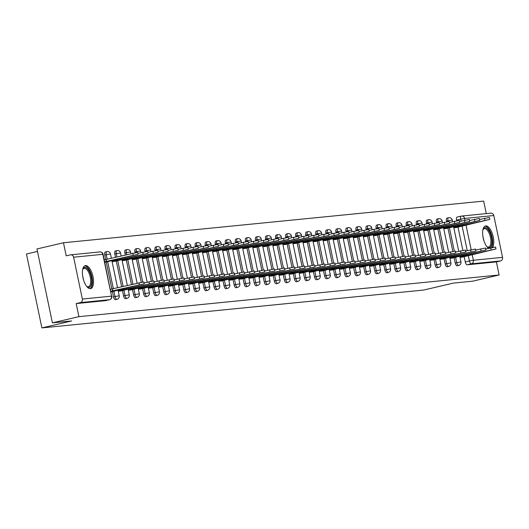 <?xml version="1.0" encoding="UTF-8"?>
<svg xmlns="http://www.w3.org/2000/svg" width="529" height="529" viewBox="0 0 529 529"><rect width="100%" height="100%" fill="white"/><g stroke="black" fill="none" stroke-linecap="round" stroke-linejoin="round"><path stroke-width="0.79" d="M454.127 257.689L455.231 262.973A3.022 1.283 76.8 0 0 457.135 265.803A3.022 1.283 76.8 0 0 457.208 265.789A3.022 1.283 76.8 0 0 457.274 265.77M444.076 258.688L445.18 263.971A3.022 1.283 76.8 0 0 447.084 266.801A3.022 1.283 76.8 0 0 447.157 266.788A3.022 1.283 76.8 0 0 447.223 266.768M434.025 259.686L435.129 264.969A3.022 1.283 76.8 0 0 437.033 267.793A3.022 1.283 76.8 0 0 437.106 267.786A3.022 1.283 76.8 0 0 437.179 267.767M423.974 260.678L425.078 265.961A3.022 1.283 76.8 0 0 426.982 268.792A3.022 1.283 76.8 0 0 427.055 268.778A3.022 1.283 76.8 0 0 427.128 268.758M413.923 261.676L415.027 266.96A3.022 1.283 76.8 0 0 416.938 269.79A3.022 1.283 76.8 0 0 417.004 269.777A3.022 1.283 76.8 0 0 417.077 269.757M403.872 262.675L404.976 267.958A3.022 1.283 76.8 0 0 406.887 270.788A3.022 1.283 76.8 0 0 406.953 270.775A3.022 1.283 76.8 0 0 407.026 270.755M393.821 263.667L394.925 268.957A3.022 1.283 76.8 0 0 396.836 271.78A3.022 1.283 76.8 0 0 396.902 271.774A3.022 1.283 76.8 0 0 396.975 271.747M383.776 264.665L384.874 269.949A3.022 1.283 76.8 0 0 386.785 272.779A3.022 1.283 76.8 0 0 386.851 272.766A3.022 1.283 76.8 0 0 386.924 272.746M373.725 265.664L374.83 270.947A3.022 1.283 76.8 0 0 376.734 273.777A3.022 1.283 76.8 0 0 376.807 273.764A3.022 1.283 76.8 0 0 376.873 273.744M363.674 266.662L364.779 271.946A3.022 1.283 76.8 0 0 366.683 274.776A3.022 1.283 76.8 0 0 366.756 274.763A3.022 1.283 76.8 0 0 366.822 274.743M353.623 267.654L354.728 272.944A3.022 1.283 76.8 0 0 356.632 275.768A3.022 1.283 76.8 0 0 356.705 275.761A3.022 1.283 76.8 0 0 356.771 275.735M343.572 268.653L344.677 273.936A3.022 1.283 76.8 0 0 346.581 276.766A3.022 1.283 76.8 0 0 346.654 276.753A3.022 1.283 76.8 0 0 346.72 276.733M333.521 269.651L334.626 274.935A3.022 1.283 76.8 0 0 336.53 277.765A3.022 1.283 76.8 0 0 336.603 277.751A3.022 1.283 76.8 0 0 336.669 277.732M323.47 270.65L324.575 275.933A3.022 1.283 76.8 0 0 326.479 278.757A3.022 1.283 76.8 0 0 326.552 278.75A3.022 1.283 76.8 0 0 326.618 278.73M313.419 271.642L314.524 276.932A3.022 1.283 76.8 0 0 316.428 279.755A3.022 1.283 76.8 0 0 316.501 279.742A3.022 1.283 76.8 0 0 316.567 279.722M303.368 272.64L304.473 277.923A3.022 1.283 76.8 0 0 306.377 280.754A3.022 1.283 76.8 0 0 306.45 280.74A3.022 1.283 76.8 0 0 306.516 280.72M293.317 273.638L294.422 278.922A3.022 1.283 76.8 0 0 296.326 281.752A3.022 1.283 76.8 0 0 296.399 281.739A3.022 1.283 76.8 0 0 296.471 281.719M283.266 274.63L284.371 279.92A3.022 1.283 76.8 0 0 286.275 282.744A3.022 1.283 76.8 0 0 286.348 282.737A3.022 1.283 76.8 0 0 286.42 282.711M273.215 275.629L274.32 280.912A3.022 1.283 76.8 0 0 276.231 283.742A3.022 1.283 76.8 0 0 276.297 283.729A3.022 1.283 76.8 0 0 276.369 283.709M263.164 276.627L264.269 281.911A3.022 1.283 76.8 0 0 266.18 284.741A3.022 1.283 76.8 0 0 266.246 284.728A3.022 1.283 76.8 0 0 266.318 284.708M253.113 277.626L254.218 282.909A3.022 1.283 76.8 0 0 256.129 285.739A3.022 1.283 76.8 0 0 256.195 285.726A3.022 1.283 76.8 0 0 256.267 285.706M243.069 278.618L244.173 283.908A3.022 1.283 76.8 0 0 246.078 286.731A3.022 1.283 76.8 0 0 246.15 286.725A3.022 1.283 76.8 0 0 246.216 286.698M233.018 279.616L234.122 284.9A3.022 1.283 76.8 0 0 236.027 287.73A3.022 1.283 76.8 0 0 236.099 287.716A3.022 1.283 76.8 0 0 236.165 287.697M222.967 280.615L224.071 285.898A3.022 1.283 76.8 0 0 225.976 288.728A3.022 1.283 76.8 0 0 226.048 288.715A3.022 1.283 76.8 0 0 226.114 288.695M212.916 281.613L214.02 286.897A3.022 1.283 76.8 0 0 215.925 289.72A3.022 1.283 76.8 0 0 215.997 289.713A3.022 1.283 76.8 0 0 216.063 289.694M202.865 282.605L203.969 287.895A3.022 1.283 76.8 0 0 205.874 290.719A3.022 1.283 76.8 0 0 205.946 290.705A3.022 1.283 76.8 0 0 206.012 290.685M192.814 283.604L193.918 288.887A3.022 1.283 76.8 0 0 195.823 291.717A3.022 1.283 76.8 0 0 195.895 291.704A3.022 1.283 76.8 0 0 195.961 291.684M182.763 284.602L183.867 289.885A3.022 1.283 76.8 0 0 185.772 292.716A3.022 1.283 76.8 0 0 185.844 292.702A3.022 1.283 76.8 0 0 185.91 292.682M172.712 285.594L173.816 290.884A3.022 1.283 76.8 0 0 175.721 293.707A3.022 1.283 76.8 0 0 175.793 293.701A3.022 1.283 76.8 0 0 175.859 293.674M162.661 286.592L163.765 291.876A3.022 1.283 76.8 0 0 165.67 294.706A3.022 1.283 76.8 0 0 165.742 294.693A3.022 1.283 76.8 0 0 165.815 294.673M152.61 287.591L153.714 292.874A3.022 1.283 76.8 0 0 155.619 295.704A3.022 1.283 76.8 0 0 155.691 295.691A3.022 1.283 76.8 0 0 155.764 295.671M142.559 288.589L143.663 293.873A3.022 1.283 76.8 0 0 145.574 296.703A3.022 1.283 76.8 0 0 145.64 296.69A3.022 1.283 76.8 0 0 145.713 296.67M132.508 289.581L133.612 294.871A3.022 1.283 76.8 0 0 135.523 297.695A3.022 1.283 76.8 0 0 135.589 297.688A3.022 1.283 76.8 0 0 135.662 297.662M122.457 290.58L123.561 295.863A3.022 1.283 76.8 0 0 125.472 298.693A3.022 1.283 76.8 0 0 125.538 298.68A3.022 1.283 76.8 0 0 125.611 298.66M112.412 291.578L113.51 296.862A3.022 1.283 76.8 0 0 115.421 299.692A3.022 1.283 76.8 0 0 115.487 299.678A3.022 1.283 76.8 0 0 115.56 299.659M85.572 265.604A11.79 5.012 76.8 0 0 85.295 265.651A11.79 5.012 76.8 0 0 83.02 277.95A11.79 5.012 76.8 0 0 90.386 288.662A11.79 5.012 76.8 0 0 90.664 288.616A11.79 5.012 76.8 0 0 92.932 276.31A11.79 5.012 76.8 0 0 85.572 265.604M492.631 247.473A11.79 5.012 76.8 0 0 492.512 234.248A11.79 5.012 76.8 0 0 485.787 225.916A11.79 5.012 76.8 0 0 485.51 225.962A11.79 5.012 76.8 0 0 482.858 236.139A11.79 5.012 76.8 0 0 488.624 248.372M486.283 213.604L483.665 201.093L63.48 242.758L66.211 255.844L70.344 254.879A3.022 2.731 -95.7 0 1 73.624 257.206L82.359 299.037L111.546 296.141L102.811 254.317L73.624 257.206M37.48 251.427L26.45 254.006L41.89 327.907L71.6 320.958L52.404 322.862L78.914 316.659L499.105 274.994L472.589 281.197L453.393 283.094L423.676 290.044L41.89 327.907M52.404 322.862L36.964 248.961L63.48 242.758M490.528 213.207A3.022 2.731 84.3 0 1 493.815 215.541L502.55 257.365A3.022 2.731 84.3 0 1 500.5 260.949L496.374 261.915L467.186 264.804A3.022 1.283 -103.2 0 1 465.282 261.981L464.178 256.691M462.862 250.382L458.002 227.133M456.686 220.824L456.54 220.15L460.673 219.185A3.022 1.283 -103.2 0 1 461.275 216.11A3.022 1.283 -103.2 0 1 461.348 216.103A3.022 2.731 -95.7 0 1 461.665 216.05A3.022 3.022 0 0 0 461.275 216.11L457.142 217.075A3.022 1.283 76.8 0 0 456.54 220.15M496.374 261.915L499.105 274.994M109.675 299.672A3.022 1.283 -103.2 0 1 109.569 299.712A3.022 1.283 -103.2 0 1 109.496 299.718L80.315 302.614L76.183 303.58L78.914 316.659M80.315 302.614A3.022 2.731 -95.7 0 0 82.359 299.037M110.971 291.982L111.593 291.77M104.795 262.424L105.416 262.205M118.284 291.261L121.644 290.771M112.108 261.696L115.467 261.214M128.335 290.262L131.695 289.773M122.159 260.704L125.518 260.215M138.386 289.264L141.746 288.781M132.21 259.706L135.569 259.217M148.437 288.272L151.797 287.783M142.261 258.707L145.62 258.218M158.488 287.273L161.848 286.784M152.312 257.716L155.671 257.226M168.539 286.275L171.899 285.786M162.363 256.717L165.722 256.228M178.59 285.276L181.95 284.794M172.414 255.719L175.773 255.229M188.635 284.285L192.001 283.795M182.465 254.72L185.824 254.237M198.686 283.286L202.052 282.797M192.516 253.728L195.875 253.239M208.737 282.288L212.103 281.798M202.561 252.73L205.926 252.24M218.788 281.296L222.147 280.806M212.612 251.731L215.977 251.242M228.839 280.297L232.198 279.808M222.663 250.733L226.022 250.25M238.89 279.299L242.249 278.809M232.714 249.741L236.073 249.252M248.941 278.3L252.3 277.811M242.765 248.742L246.124 248.253M258.992 277.308L262.351 276.819M252.816 247.744L256.175 247.255M269.043 276.31L272.402 275.821M262.867 246.752L266.226 246.263M279.094 275.311L282.453 274.822M272.918 245.754L276.277 245.264M289.145 274.313L292.504 273.83M282.969 244.755L286.328 244.266M299.196 273.321L302.555 272.832M293.02 243.757L296.379 243.274M309.247 272.323L312.606 271.833M303.071 242.765L306.43 242.275M319.298 271.324L322.657 270.835M313.122 241.766L316.481 241.277M329.342 270.332L332.708 269.843M323.173 240.768L326.532 240.278M339.393 269.334L342.759 268.844M333.217 239.769L336.583 239.287M349.444 268.335L352.803 267.846M343.268 238.777L346.634 238.288M359.495 267.337L362.854 266.847M353.319 237.779L356.678 237.29M369.546 266.345L372.905 265.856M363.37 236.78L366.729 236.291M379.597 265.346L382.956 264.857M373.421 235.789L376.78 235.299M389.648 264.348L393.007 263.859M383.472 234.79L386.831 234.301M399.699 263.349L403.058 262.867M393.523 233.792L396.882 233.302M409.75 262.358L413.109 261.868M403.574 232.793L406.933 232.31M419.801 261.359L423.16 260.87M413.625 231.801L416.984 231.312M429.852 260.361L433.211 259.871M423.676 230.803L427.035 230.313M439.903 259.369L443.262 258.879M433.727 229.804L437.086 229.315M449.954 258.37L453.313 257.881M443.778 228.806L447.137 228.323M452.811 251.381L447.951 228.131M446.635 221.823L446.489 221.148L447.957 220.805A3.022 1.283 -103.2 0 1 448.559 217.73L447.091 218.074A3.022 1.283 76.8 0 0 446.489 221.148M442.76 252.379L437.9 229.13M436.584 222.821L436.445 222.147L437.906 221.803A3.022 1.283 -103.2 0 1 438.508 218.728L437.04 219.072A3.022 1.283 76.8 0 0 436.445 222.147M432.709 253.378L427.849 230.122M426.533 223.813L426.394 223.139L427.855 222.795A3.022 1.283 -103.2 0 1 428.457 219.727L426.989 220.071A3.022 1.283 76.8 0 0 426.394 223.139M422.658 254.37L417.798 231.12M416.482 224.812L416.343 224.137L417.804 223.793A3.022 1.283 -103.2 0 1 418.406 220.725L416.938 221.062A3.022 1.283 76.8 0 0 416.343 224.137M412.607 255.368L407.747 232.119M406.431 225.81L406.292 225.136L407.753 224.792A3.022 1.283 -103.2 0 1 408.355 221.717L406.894 222.061A3.022 1.283 76.8 0 0 406.292 225.136M402.556 256.367L397.696 233.11M396.38 226.802L396.241 226.128L397.709 225.79A3.022 1.283 -103.2 0 1 398.304 222.716L396.843 223.059A3.022 1.283 76.8 0 0 396.241 226.128M392.505 257.365L387.651 234.109M386.329 227.801L386.19 227.126L387.658 226.782A3.022 1.283 -103.2 0 1 388.253 223.714L386.792 224.058A3.022 1.283 76.8 0 0 386.19 227.126M382.454 258.357L377.6 235.107M376.278 228.799L376.139 228.125L377.607 227.781A3.022 1.283 -103.2 0 1 378.202 224.706L376.741 225.05A3.022 1.283 76.8 0 0 376.139 228.125M372.403 259.355L367.549 236.106M366.227 229.798L366.088 229.123L367.556 228.779A3.022 1.283 -103.2 0 1 368.151 225.704L366.69 226.048A3.022 1.283 76.8 0 0 366.088 229.123M362.352 260.354L357.498 237.098M356.176 230.789L356.037 230.115L357.505 229.778A3.022 1.283 -103.2 0 1 358.107 226.703L356.639 227.047A3.022 1.283 76.8 0 0 356.037 230.115M352.301 261.346L347.447 238.096M346.131 231.788L345.986 231.113L347.454 230.77A3.022 1.283 -103.2 0 1 348.056 227.701L346.588 228.039A3.022 1.283 76.8 0 0 345.986 231.113M342.256 262.344L337.396 239.095M336.08 232.786L335.935 232.112L337.403 231.768A3.022 1.283 -103.2 0 1 338.005 228.693L336.537 229.037A3.022 1.283 76.8 0 0 335.935 232.112M332.205 263.343L327.345 240.093M326.029 233.785L325.884 233.11L327.352 232.767A3.022 1.283 -103.2 0 1 327.954 229.692L326.486 230.036A3.022 1.283 76.8 0 0 325.884 233.11M322.154 264.341L317.294 241.085M315.978 234.777L315.833 234.102L317.301 233.758A3.022 1.283 -103.2 0 1 317.903 230.69L316.435 231.034A3.022 1.283 76.8 0 0 315.833 234.102M312.103 265.333L307.243 242.084M305.927 235.775L305.788 235.101L307.25 234.757A3.022 1.283 -103.2 0 1 307.852 231.689L306.384 232.026A3.022 1.283 76.8 0 0 305.788 235.101M302.052 266.332L297.192 243.082M295.876 236.774L295.737 236.099L297.199 235.755A3.022 1.283 -103.2 0 1 297.801 232.681L296.333 233.024A3.022 1.283 76.8 0 0 295.737 236.099M292.001 267.33L287.141 244.074M285.825 237.766L285.686 237.091L287.148 236.754A3.022 1.283 -103.2 0 1 287.75 233.679L286.282 234.023A3.022 1.283 76.8 0 0 285.686 237.091M281.95 268.329L277.09 245.072M275.774 238.764L275.635 238.09L277.097 237.746A3.022 1.283 -103.2 0 1 277.699 234.678L276.231 235.021A3.022 1.283 76.8 0 0 275.635 238.09M271.899 269.321L267.039 246.071M265.723 239.763L265.584 239.088L267.046 238.744A3.022 1.283 -103.2 0 1 267.648 235.669L266.186 236.013A3.022 1.283 76.8 0 0 265.584 239.088M261.848 270.319L256.995 247.069M255.672 240.761L255.533 240.087L257.001 239.743A3.022 1.283 -103.2 0 1 257.597 236.668L256.135 237.012A3.022 1.283 76.8 0 0 255.533 240.087M251.797 271.317L246.944 248.061M245.621 241.753L245.482 241.079L246.95 240.741A3.022 1.283 -103.2 0 1 247.546 237.666L246.084 238.01A3.022 1.283 76.8 0 0 245.482 241.079M241.746 272.309L236.893 249.06M235.57 242.751L235.431 242.077L236.899 241.733A3.022 1.283 -103.2 0 1 237.495 238.665L236.033 239.009A3.022 1.283 76.8 0 0 235.431 242.077M231.695 273.308L226.842 250.058M225.519 243.75L225.38 243.076L226.848 242.732A3.022 1.283 -103.2 0 1 227.444 239.657L225.982 240.001A3.022 1.283 76.8 0 0 225.38 243.076M221.644 274.306L216.791 251.057M215.475 244.748L215.329 244.074L216.797 243.73A3.022 1.283 -103.2 0 1 217.399 240.655L215.931 240.999A3.022 1.283 76.8 0 0 215.329 244.074M211.593 275.305L206.74 252.049M205.424 245.74L205.278 245.066L206.746 244.722A3.022 1.283 -103.2 0 1 207.348 241.654L205.88 241.998A3.022 1.283 76.8 0 0 205.278 245.066M201.549 276.297L196.689 253.047M195.373 246.739L195.227 246.064L196.695 245.721A3.022 1.283 -103.2 0 1 197.297 242.652L195.829 242.99A3.022 1.283 76.8 0 0 195.227 246.064M191.498 277.295L186.638 254.046M185.322 247.737L185.176 247.063L186.644 246.719A3.022 1.283 -103.2 0 1 187.246 243.644L185.778 243.988A3.022 1.283 76.8 0 0 185.176 247.063M181.447 278.294L176.587 255.038M175.271 248.729L175.125 248.055L176.593 247.717A3.022 1.283 -103.2 0 1 177.195 244.643L175.727 244.987A3.022 1.283 76.8 0 0 175.125 248.055M171.396 279.292L166.536 256.036M165.22 249.728L165.081 249.053L166.542 248.709A3.022 1.283 -103.2 0 1 167.144 245.641L165.676 245.985A3.022 1.283 76.8 0 0 165.081 249.053M161.345 280.284L156.485 257.034M155.169 250.726L155.03 250.052L156.491 249.708A3.022 1.283 -103.2 0 1 157.093 246.633L155.625 246.977A3.022 1.283 76.8 0 0 155.03 250.052M151.294 281.283L146.434 258.033M145.118 251.725L144.979 251.05L146.44 250.706A3.022 1.283 -103.2 0 1 147.042 247.632L145.574 247.975A3.022 1.283 76.8 0 0 144.979 251.05M141.243 282.281L136.383 259.025M135.067 252.717L134.928 252.042L136.389 251.705A3.022 1.283 -103.2 0 1 136.991 248.63L135.53 248.974A3.022 1.283 76.8 0 0 134.928 252.042M131.45 284.523L126.332 260.023M125.28 254.965L124.877 253.041L126.345 252.697A3.022 1.283 -103.2 0 1 126.94 249.628L125.479 249.972A3.022 1.283 76.8 0 0 124.877 253.041M121.67 286.811L116.287 261.022M115.494 257.253L114.826 254.039L116.294 253.695A3.022 1.283 -103.2 0 1 116.889 250.62L115.428 250.964A3.022 1.283 76.8 0 0 114.826 254.039M111.883 289.052L106.236 262.02M105.707 259.494L104.775 255.038L106.243 254.694A3.022 1.283 -103.2 0 1 106.838 251.619L105.377 251.963A3.022 1.283 76.8 0 0 104.775 255.038M459.999 257.372L463.364 256.882M453.829 227.814L457.188 227.325M461.202 216.136L457.215 217.069A3.022 1.283 76.8 0 0 457.142 217.075M76.183 303.58L105.37 300.684A3.022 1.283 76.8 0 0 105.443 300.677A3.022 1.283 76.8 0 0 105.509 300.657M110.958 291.915L144.212 283.842L110.812 291.228M110.409 289.303L143.809 281.917L144.212 283.842M112.677 290.93L112.274 289.006M104.239 259.746L106.098 259.448L106.501 261.366L104.636 261.663M104.782 262.358L138.036 254.277L106.501 261.366M106.098 259.448L137.633 252.359L138.036 254.277M120.493 291.043L154.263 282.843L122.728 289.932L118.675 290.692L118.522 289.958M144.02 282.936L153.86 280.919L154.263 282.843M118.192 290.805L118.675 290.692M122.728 289.932L122.536 289.019M130.544 290.044L164.314 281.845L132.779 288.933L128.726 289.694L128.573 288.966M154.071 281.937L163.911 279.92L164.314 281.845M128.243 289.813L128.726 289.694M132.779 288.933L132.587 288.027M140.595 289.046L174.365 280.846L142.83 287.941L138.777 288.702L138.624 287.968M164.122 280.945L173.962 278.928L174.365 280.846M138.294 288.814L138.777 288.702M142.83 287.941L142.638 287.029M82.676 269.539A10.203 4.338 -103.2 0 1 82.874 269.076A10.203 4.338 -103.2 0 1 88.462 269.949A10.203 4.338 -103.2 0 1 91.722 281.997A10.203 4.338 -103.2 0 1 86.981 286.619A10.203 4.338 -103.2 0 1 86.597 286.288M86.637 286.328A9.449 4.02 76.8 0 0 88.396 286.738A9.449 4.02 76.8 0 0 90.697 281.812A9.449 4.02 76.8 0 0 88.667 272.356A9.449 4.02 76.8 0 0 84.098 268.335A9.449 4.02 76.8 0 0 82.696 269.486M89.963 288.662A11.717 4.979 76.8 0 0 92.436 282.678A11.717 4.979 76.8 0 0 84.64 265.915M482.898 229.851A10.203 4.338 -103.2 0 1 483.089 229.388A10.203 4.338 -103.2 0 1 488.684 230.26A10.203 4.338 -103.2 0 1 491.937 242.308A10.203 4.338 -103.2 0 1 487.196 246.931A10.203 4.338 -103.2 0 1 486.812 246.6M486.852 246.633A9.449 4.02 76.8 0 0 488.617 247.05A9.449 4.02 76.8 0 0 490.912 242.123A9.449 4.02 76.8 0 0 488.882 232.667A9.449 4.02 76.8 0 0 484.313 228.647A9.449 4.02 76.8 0 0 482.917 229.798M491.507 247.704A11.717 4.979 76.8 0 0 492.651 242.99A11.717 4.979 76.8 0 0 484.862 226.227M116.36 259.461L116.552 260.374L112.016 261.247M114.317 261.478L148.087 253.279L116.552 260.374M137.844 253.378L147.684 251.361L148.087 253.279M126.411 258.463L126.603 259.375L122.067 260.248M124.368 260.486L158.138 252.287L126.603 259.375M147.895 252.379L157.735 250.362L158.138 252.287M136.462 257.471L136.654 258.377L132.118 259.256M134.419 259.488L168.189 251.288L136.654 258.377M157.946 251.381L167.786 249.364L168.189 251.288M150.646 288.047L184.409 279.854L152.881 286.943L148.828 287.703L148.675 286.969M174.173 279.947L184.013 277.93L184.409 279.854M148.338 287.816L148.828 287.703M152.881 286.943L152.689 286.03M160.697 287.055L194.46 278.856L162.932 285.944L158.879 286.705L158.726 285.971M184.224 278.948L194.064 276.932L194.46 278.856M158.389 286.817L158.879 286.705M162.932 285.944L162.74 285.038M146.513 256.472L146.705 257.385L142.169 258.258M144.47 258.489L178.24 250.29L146.705 257.385M167.997 250.389L177.837 248.372L178.24 250.29M156.564 255.474L156.756 256.386L152.22 257.259M154.521 257.491L188.284 249.298L156.756 256.386M178.048 249.39L187.888 247.374L188.284 249.298M170.748 286.057L204.511 277.857L172.983 284.946L168.93 285.706L168.777 284.979M194.275 277.95L204.115 275.94L204.511 277.857M168.44 285.825L168.93 285.706M172.983 284.946L172.791 284.04M180.799 285.058L214.562 276.859L183.027 283.954L178.981 284.714L178.828 283.98M204.326 276.958L214.166 274.941L214.562 276.859M178.491 284.827L178.981 284.714M183.027 283.954L182.842 283.041M190.85 284.066L224.613 275.867L193.078 282.955L189.032 283.716L188.879 282.982M214.377 275.959L224.21 273.943L224.613 275.867M188.542 283.828L189.032 283.716M193.078 282.955L192.893 282.043M200.894 283.068L234.664 274.868L203.129 281.957L199.083 282.717L198.93 281.99M224.428 274.961L234.261 272.944L234.664 274.868M198.593 282.836L199.083 282.717M203.129 281.957L202.944 281.051M210.945 282.069L244.715 273.87L213.18 280.965L209.134 281.726L208.981 280.992M234.479 273.969L244.312 271.952L244.715 273.87M208.644 281.838L209.134 281.726M213.18 280.965L212.989 280.053M220.996 281.071L254.766 272.878L223.231 279.967L219.185 280.727L219.032 279.993M244.53 272.971L254.363 270.954L254.766 272.878M218.695 280.839L219.185 280.727M223.231 279.967L223.04 279.054M231.047 280.079L264.817 271.88L233.282 278.968L229.236 279.729L229.077 278.995M254.575 271.972L264.414 269.955L264.817 271.88M228.746 279.841L229.236 279.729M233.282 278.968L233.091 278.056M241.098 279.081L274.868 270.881L243.333 277.97L239.287 278.73L239.128 278.003M264.626 270.974L274.465 268.957L274.868 270.881M238.797 278.849L239.287 278.73M243.333 277.97L243.142 277.064M166.615 254.475L166.807 255.388L162.264 256.261M164.572 256.499L198.335 248.299L166.807 255.388M188.099 248.392L197.939 246.375L198.335 248.299M176.666 253.484L176.858 254.389L172.315 255.269M174.623 255.5L208.386 247.301L176.858 254.389M198.15 247.393L207.99 245.383L208.386 247.301M186.717 252.485L186.909 253.398L182.366 254.27M184.674 254.502L218.437 246.302L186.909 253.398M208.201 246.402L218.041 244.385L218.437 246.302M196.768 251.487L196.953 252.399L192.417 253.272M194.725 253.51L228.488 245.311L196.953 252.399M218.252 245.403L228.085 243.386L228.488 245.311M206.819 250.495L207.004 251.401L202.468 252.273M204.776 252.512L238.539 244.312L207.004 251.401M228.303 244.405L238.136 242.388L238.539 244.312M216.87 249.496L217.055 250.402L212.519 251.282M214.82 251.513L248.59 243.314L217.055 250.402M238.354 243.413L248.187 241.396L248.59 243.314M226.915 248.498L227.106 249.41L222.57 250.283M224.871 250.515L258.641 242.315L227.106 249.41M248.405 242.414L258.238 240.397L258.641 242.315M236.966 247.499L237.157 248.412L232.621 249.285M234.922 249.523L268.692 241.323L237.157 248.412M258.45 241.416L268.289 239.399L268.692 241.323M251.149 278.082L284.919 269.883L253.384 276.978L249.331 277.738L249.179 277.004M274.677 269.982L284.516 267.965L284.919 269.883M248.848 277.851L249.331 277.738M253.384 276.978L253.193 276.065M261.2 277.084L294.97 268.891L263.435 275.979L259.382 276.74L259.23 276.006M284.728 268.983L294.567 266.966L294.97 268.891M258.899 276.852L259.382 276.74M263.435 275.979L263.244 275.067M271.251 276.092L305.021 267.892L273.486 274.981L269.433 275.741L269.281 275.007M294.779 267.985L304.618 265.968L305.021 267.892M268.95 275.854L269.433 275.741M273.486 274.981L273.295 274.068M281.302 275.093L315.066 266.894L283.537 273.982L279.484 274.743L279.332 274.015M304.83 266.986L314.669 264.976L315.066 266.894M279.001 274.862L279.484 274.743M283.537 273.982L283.346 273.076M291.353 274.095L325.117 265.895L293.588 272.99L289.535 273.751L289.383 273.017M314.881 265.994L324.72 263.978L325.117 265.895M289.046 273.863L289.535 273.751M293.588 272.99L293.397 272.078M301.404 273.103L335.168 264.903L303.639 271.992L299.586 272.752L299.434 272.018M324.932 264.996L334.771 262.979L335.168 264.903M299.097 272.865L299.586 272.752M303.639 271.992L303.448 271.079M311.455 272.104L345.219 263.905L313.69 270.993L309.637 271.754L309.485 271.027M334.983 263.997L344.822 261.981L345.219 263.905M309.148 271.873L309.637 271.754M313.69 270.993L313.499 270.088M321.506 271.106L355.27 262.906L323.735 270.002L319.688 270.762L319.536 270.028M345.034 263.006L354.866 260.989L355.27 262.906M319.199 270.874L319.688 270.762M323.735 270.002L323.55 269.089M331.557 270.107L365.321 261.915L333.786 269.003L329.739 269.764L329.587 269.03M355.085 262.007L364.917 259.99L365.321 261.915M329.25 269.876L329.739 269.764M333.786 269.003L333.601 268.091M341.602 269.116L375.372 260.916L343.837 268.005L339.79 268.765L339.638 268.031M365.136 261.009L374.968 258.992L375.372 260.916M339.301 268.877L339.79 268.765M343.837 268.005L343.652 267.092M351.653 268.117L385.423 259.918L353.888 267.006L349.841 267.767L349.689 267.039M375.187 260.01L385.019 257.993L385.423 259.918M349.352 267.886L349.841 267.767M353.888 267.006L353.696 266.1M361.704 267.119L395.474 258.919L363.939 266.014L359.892 266.775L359.74 266.041M385.231 259.018L395.07 257.001L395.474 258.919M359.403 266.887L359.892 266.775M363.939 266.014L363.747 265.102M371.755 266.12L405.525 257.927L373.99 265.016L369.943 265.776L369.784 265.042M395.282 258.02L405.121 256.003L405.525 257.927M369.454 265.889L369.943 265.776M373.99 265.016L373.798 264.103M381.806 265.128L415.576 256.929L384.041 264.017L379.994 264.778L379.835 264.044M405.333 257.021L415.172 255.004L415.576 256.929M379.505 264.89L379.994 264.778M384.041 264.017L383.849 263.105M391.857 264.13L425.627 255.93L394.092 263.019L390.038 263.779L389.886 263.052M415.384 256.023L425.223 254.013L425.627 255.93M389.556 263.898L390.038 263.779M394.092 263.019L393.9 262.113M247.017 246.507L247.208 247.413L242.672 248.293M244.973 248.524L278.743 240.325L247.208 247.413M268.501 240.417L278.34 238.4L278.743 240.325M257.068 245.509L257.259 246.421L252.723 247.294M255.024 247.526L288.794 239.326L257.259 246.421M278.552 239.425L288.391 237.409L288.794 239.326M267.119 244.51L267.31 245.423L262.774 246.296M265.075 246.527L298.845 238.334L267.31 245.423M288.603 238.427L298.442 236.41L298.845 238.334M277.17 243.512L277.361 244.424L272.825 245.297M275.126 245.535L308.896 237.336L277.361 244.424M298.654 237.428L308.493 235.412L308.896 237.336M287.221 242.52L287.412 243.426L282.876 244.305M285.177 244.537L318.947 236.337L287.412 243.426M308.705 236.43L318.544 234.42L318.947 236.337M297.272 241.522L297.463 242.434L292.921 243.307M295.228 243.538L328.992 235.339L297.463 242.434M318.756 235.438L328.595 233.421L328.992 235.339M307.323 240.523L307.514 241.436L302.972 242.308M305.279 242.547L339.043 234.347L307.514 241.436M328.807 234.44L338.646 232.423L339.043 234.347M317.374 239.531L317.565 240.437L313.023 241.31M315.33 241.548L349.094 233.349L317.565 240.437M338.858 233.441L348.697 231.424L349.094 233.349M327.425 238.533L327.61 239.439L323.074 240.318M325.381 240.55L359.145 232.35L327.61 239.439M348.909 232.449L358.748 230.432L359.145 232.35M337.476 237.534L337.661 238.447L333.125 239.32M335.432 239.551L369.196 231.352L337.661 238.447M358.96 231.451L368.792 229.434L369.196 231.352M347.527 236.536L347.712 237.448L343.176 238.321M345.477 238.559L379.247 230.36L347.712 237.448M369.011 230.452L378.843 228.435L379.247 230.36M357.571 235.544L357.763 236.45L353.227 237.329M355.528 237.561L389.298 229.361L357.763 236.45M379.062 229.454L388.894 227.437L389.298 229.361M367.622 234.545L367.814 235.458L363.278 236.331M365.579 236.562L399.349 228.363L367.814 235.458M389.106 228.462L398.945 226.445L399.349 228.363M377.673 233.547L377.865 234.459L373.329 235.332M375.63 235.564L409.4 227.371L377.865 234.459M399.157 227.463L408.996 225.447L409.4 227.371M387.724 232.548L387.916 233.461L383.38 234.334M385.681 234.572L419.451 226.372L387.916 233.461M409.208 226.465L419.047 224.448L419.451 226.372M401.908 263.131L435.678 254.932L404.143 262.027L400.089 262.787L399.937 262.053M425.435 255.031L435.274 253.014L435.678 254.932M399.607 262.9L400.089 262.787M404.143 262.027L403.951 261.114M397.775 231.557L397.967 232.462L393.431 233.342M395.732 233.573L429.502 225.374L397.967 232.462M419.259 225.466L429.098 223.456L429.502 225.374M411.959 262.139L445.729 253.94L414.194 261.028L410.14 261.789L409.988 261.055M435.486 254.032L445.325 252.016L445.729 253.94M409.658 261.901L410.14 261.789M414.194 261.028L414.002 260.116M407.826 230.558L408.018 231.471L403.482 232.343M405.783 232.575L439.553 224.375L408.018 231.471M429.31 224.475L439.149 222.458L439.553 224.375M422.01 261.141L455.773 252.941L424.245 260.03L420.191 260.79L420.039 260.063M445.537 253.034L455.376 251.017L455.773 252.941M419.702 260.909L420.191 260.79M424.245 260.03L424.053 259.124M417.877 229.56L418.069 230.472L413.533 231.345M415.834 231.583L449.604 223.383L418.069 230.472M439.361 223.476L449.2 221.459L449.604 223.383M432.061 260.142L465.824 251.943L434.296 259.038L430.242 259.799L430.09 259.065M455.588 252.042L465.427 250.025L465.824 251.943M429.753 259.911L430.242 259.799M434.296 259.038L434.104 258.126M427.928 228.568L428.12 229.474L423.577 230.346M425.885 230.584L459.648 222.385L428.12 229.474M449.412 222.478L459.251 220.461L459.648 222.385M442.112 259.144L475.875 250.944L444.347 258.04L440.293 258.8L440.141 258.066M465.639 251.044L475.478 249.027L475.875 250.944M439.804 258.912L440.293 258.8M444.347 258.04L444.155 257.127M437.979 227.569L438.171 228.475L433.628 229.355M435.936 229.586L469.699 221.387L438.171 228.475M459.463 221.479L469.302 219.469L469.699 221.387M452.163 258.152L485.926 249.953L454.391 257.041L450.344 257.802L450.192 257.068M475.69 250.045L485.529 248.028L485.926 249.953M449.855 257.914L450.344 257.802M454.391 257.041L454.206 256.129M448.03 226.571L448.222 227.483L443.679 228.356M445.987 228.588L479.75 220.388L448.222 227.483M469.514 220.487L479.353 218.47L479.75 220.388M462.214 257.154L495.977 248.954L464.442 256.043L460.395 256.803L460.243 256.076M485.741 249.047L495.574 247.03L495.977 248.954M459.906 256.922L460.395 256.803M464.442 256.043L464.257 255.137M458.081 225.572L458.266 226.485L453.73 227.358M456.038 227.596L489.801 219.396L458.266 226.485M479.565 219.489L489.404 217.472L489.801 219.396M457.208 265.789L458.676 265.446A3.022 1.283 -103.2 0 1 458.603 265.459A3.022 1.283 -103.2 0 1 456.699 262.629L455.595 257.345M455.231 262.973L460.944 261.888L459.754 256.188M447.157 266.788L448.625 266.444A3.022 1.283 -103.2 0 1 448.552 266.457A3.022 1.283 -103.2 0 1 446.648 263.627L445.544 258.344M445.18 263.971L450.893 262.88L449.703 257.187M437.106 267.786L438.574 267.443A3.022 1.283 -103.2 0 1 438.501 267.456A3.022 1.283 -103.2 0 1 436.597 264.626L435.493 259.342M435.129 264.969L440.842 263.878L439.652 258.178M427.055 268.778L428.523 268.441A3.022 1.283 -103.2 0 1 428.45 268.448A3.022 1.283 -103.2 0 1 426.546 265.624L425.442 260.334M425.078 265.961L430.791 264.877L429.601 259.177M417.004 269.777L418.472 269.433A3.022 1.283 -103.2 0 1 418.399 269.446A3.022 1.283 -103.2 0 1 416.495 266.616L415.391 261.333M415.027 266.96L420.74 265.875L419.55 260.175M406.953 270.775L408.421 270.431A3.022 1.283 -103.2 0 1 408.348 270.445A3.022 1.283 -103.2 0 1 406.444 267.614L405.34 262.331M404.976 267.958L410.689 266.867L409.499 261.167M396.902 271.774L398.37 271.43A3.022 1.283 -103.2 0 1 398.297 271.443A3.022 1.283 -103.2 0 1 396.393 268.613L395.289 263.33M394.925 268.957L400.645 267.866L399.448 262.166M386.851 272.766L388.319 272.422A3.022 1.283 -103.2 0 1 388.246 272.435A3.022 1.283 -103.2 0 1 386.342 269.611L385.238 264.321M384.874 269.949L390.594 268.864L389.404 263.164M376.807 273.764L378.268 273.42A3.022 1.283 -103.2 0 1 378.195 273.433A3.022 1.283 -103.2 0 1 376.291 270.603L375.187 265.32M374.83 270.947L380.543 269.856L379.353 264.163M366.756 274.763L368.217 274.419A3.022 1.283 -103.2 0 1 368.151 274.432A3.022 1.283 -103.2 0 1 366.24 271.602L365.136 266.318M364.779 271.946L370.492 270.855L369.302 265.155M356.705 275.761L358.166 275.417A3.022 1.283 -103.2 0 1 358.1 275.424A3.022 1.283 -103.2 0 1 356.189 272.6L355.085 267.317M354.728 272.944L360.441 271.853L359.251 266.153M346.654 276.753L348.115 276.409A3.022 1.283 -103.2 0 1 348.049 276.422A3.022 1.283 -103.2 0 1 346.138 273.592L345.034 268.309M344.677 273.936L350.39 272.852L349.2 267.152M336.603 277.751L338.064 277.408A3.022 1.283 -103.2 0 1 337.998 277.421A3.022 1.283 -103.2 0 1 336.087 274.591L334.989 269.307M334.626 274.935L340.339 273.843L339.149 268.15M326.552 278.75L328.02 278.406A3.022 1.283 -103.2 0 1 327.947 278.419A3.022 1.283 -103.2 0 1 326.043 275.589L324.938 270.306M324.575 275.933L330.288 274.842L329.098 269.142M316.501 279.742L317.969 279.405A3.022 1.283 -103.2 0 1 317.896 279.411A3.022 1.283 -103.2 0 1 315.992 276.588L314.887 271.298M314.524 276.932L320.237 275.84L319.047 270.14M306.45 280.74L307.918 280.396A3.022 1.283 -103.2 0 1 307.845 280.41A3.022 1.283 -103.2 0 1 305.941 277.58L304.836 272.296M304.473 277.923L310.186 276.839L308.996 271.139M296.399 281.739L297.867 281.395A3.022 1.283 -103.2 0 1 297.794 281.408A3.022 1.283 -103.2 0 1 295.89 278.578L294.785 273.295M294.422 278.922L300.135 277.831L298.945 272.131M286.348 282.737L287.816 282.393A3.022 1.283 -103.2 0 1 287.743 282.407A3.022 1.283 -103.2 0 1 285.839 279.577L284.734 274.293M284.371 279.92L290.084 278.829L288.894 273.129M276.297 283.729L277.765 283.392A3.022 1.283 -103.2 0 1 277.692 283.399A3.022 1.283 -103.2 0 1 275.788 280.575L274.683 275.285M274.32 280.912L280.033 279.828L278.843 274.128M266.246 284.728L267.714 284.384A3.022 1.283 -103.2 0 1 267.641 284.397A3.022 1.283 -103.2 0 1 265.737 281.567L264.632 276.283M264.269 281.911L269.982 280.82L268.792 275.126M256.195 285.726L257.663 285.382A3.022 1.283 -103.2 0 1 257.59 285.396A3.022 1.283 -103.2 0 1 255.686 282.565L254.581 277.282M254.218 282.909L259.937 281.818L258.747 276.118M246.15 286.725L247.612 286.381A3.022 1.283 -103.2 0 1 247.539 286.387A3.022 1.283 -103.2 0 1 245.635 283.564L244.53 278.28M244.173 283.908L249.886 282.817L248.696 277.117M236.099 287.716L237.561 287.373A3.022 1.283 -103.2 0 1 237.488 287.386A3.022 1.283 -103.2 0 1 235.584 284.556L234.479 279.272M234.122 284.9L239.835 283.815L238.645 278.115M226.048 288.715L227.51 288.371A3.022 1.283 -103.2 0 1 227.444 288.384A3.022 1.283 -103.2 0 1 225.533 285.554L224.428 280.271M224.071 285.898L229.784 284.807L228.594 279.114M215.997 289.713L217.459 289.37A3.022 1.283 -103.2 0 1 217.393 289.383A3.022 1.283 -103.2 0 1 215.482 286.553L214.377 281.269M214.02 286.897L219.733 285.805L218.543 280.106M205.946 290.705L207.408 290.368A3.022 1.283 -103.2 0 1 207.342 290.375A3.022 1.283 -103.2 0 1 205.431 287.551L204.333 282.261M203.969 287.895L209.682 286.804L208.492 281.104M195.895 291.704L197.363 291.36A3.022 1.283 -103.2 0 1 197.291 291.373A3.022 1.283 -103.2 0 1 195.386 288.543L194.282 283.26M193.918 288.887L199.631 287.802L198.441 282.102M185.844 292.702L187.312 292.358A3.022 1.283 -103.2 0 1 187.24 292.372A3.022 1.283 -103.2 0 1 185.335 289.542L184.231 284.258M183.867 289.885L189.58 288.794L188.39 283.101M175.793 293.701L177.261 293.357A3.022 1.283 -103.2 0 1 177.189 293.37A3.022 1.283 -103.2 0 1 175.284 290.54L174.18 285.257M173.816 290.884L179.529 289.793L178.339 284.093M165.742 294.693L167.21 294.355A3.022 1.283 -103.2 0 1 167.138 294.362A3.022 1.283 -103.2 0 1 165.233 291.539L164.129 286.249M163.765 291.876L169.478 290.791L168.288 285.091M155.691 295.691L157.159 295.347A3.022 1.283 -103.2 0 1 157.087 295.361A3.022 1.283 -103.2 0 1 155.182 292.53L154.078 287.247M153.714 292.874L159.427 291.783L158.237 286.09M145.64 296.69L147.108 296.346A3.022 1.283 -103.2 0 1 147.036 296.359A3.022 1.283 -103.2 0 1 145.131 293.529L144.027 288.245M143.663 293.873L149.376 292.782L148.186 287.082M135.589 297.688L137.057 297.344A3.022 1.283 -103.2 0 1 136.985 297.351A3.022 1.283 -103.2 0 1 135.08 294.527L133.976 289.244M133.612 294.871L139.325 293.78L138.135 288.08M125.538 298.68L127.006 298.336A3.022 1.283 -103.2 0 1 126.934 298.349A3.022 1.283 -103.2 0 1 125.029 295.519L123.925 290.236M123.561 295.863L129.281 294.779L128.084 289.079M115.487 299.678L116.955 299.335A3.022 1.283 -103.2 0 1 116.883 299.348A3.022 1.283 -103.2 0 1 114.978 296.518L113.874 291.234M113.51 296.862L119.23 295.771L118.04 290.077M465.282 261.981L469.415 261.009L468.271 255.547M467.252 250.667L462.095 225.989M461.076 221.102L460.673 219.185L464.627 218.431L464.991 220.19M466.016 225.07L471.167 249.754M472.192 254.634L473.362 260.261L502.55 257.365M493.815 215.541L464.627 218.431A3.022 2.731 -95.7 0 0 461.665 216.05L490.846 213.154M454.292 251.116L449.419 227.787M448.116 221.558L447.957 220.805L452.209 220.057A3.022 3.022 0 0 0 448.559 217.73M444.241 252.115L439.368 228.786M438.065 222.55L437.906 221.803L442.158 221.056A3.022 3.022 0 0 0 438.508 218.728M434.19 253.107L429.317 229.778M428.014 223.549L427.855 222.795L432.107 222.054A3.022 3.022 0 0 0 428.457 219.727M424.139 254.105L419.266 230.776M417.963 224.547L417.804 223.793L422.056 223.046A3.022 3.022 0 0 0 418.406 220.725M414.088 255.104L409.215 231.775M407.912 225.546L407.753 224.792L412.005 224.045A3.022 3.022 0 0 0 408.355 221.717M404.037 256.102L399.164 232.773M397.861 226.538L397.709 225.79L401.954 225.043A3.022 3.022 0 0 0 398.304 222.716M393.986 257.094L389.113 233.765M387.81 227.536L387.658 226.782L391.903 226.035A3.022 3.022 0 0 0 388.253 223.714M383.935 258.092L379.062 234.764M377.759 228.535L377.607 227.781L381.852 227.034A3.022 3.022 0 0 0 378.202 224.706M373.884 259.091L369.011 235.762M367.708 229.526L367.556 228.779L371.801 228.032A3.022 3.022 0 0 0 368.151 225.704M363.833 260.083L358.96 236.754M357.664 230.525L357.505 229.778L361.75 229.031A3.022 3.022 0 0 0 358.107 226.703M353.789 261.081L348.909 237.752M347.613 231.523L347.454 230.77L351.699 230.022A3.022 3.022 0 0 0 348.056 227.701M343.738 262.08L338.864 238.751M337.562 232.522L337.403 231.768L341.648 231.021A3.022 3.022 0 0 0 338.005 228.693M333.687 263.078L328.813 239.749M327.511 233.514L327.352 232.767L331.597 232.019A3.022 3.022 0 0 0 327.954 229.692M323.636 264.07L318.762 240.741M317.46 234.512L317.301 233.758L321.553 233.018A3.022 3.022 0 0 0 317.903 230.69M313.585 265.069L308.711 241.74M307.409 235.511L307.25 234.757L311.502 234.01A3.022 3.022 0 0 0 307.852 231.689M303.534 266.067L298.66 242.738M297.358 236.509L297.199 235.755L301.451 235.008A3.022 3.022 0 0 0 297.801 232.681M293.483 267.066L288.609 243.737M287.307 237.501L287.148 236.754L291.4 236.007A3.022 3.022 0 0 0 287.75 233.679M283.432 268.058L278.558 244.729M277.256 238.5L277.097 237.746L281.349 236.999A3.022 3.022 0 0 0 277.699 234.678M273.381 269.056L268.507 245.727M267.205 239.498L267.046 238.744L271.298 237.997A3.022 3.022 0 0 0 267.648 235.669M263.33 270.054L258.456 246.726M257.154 240.49L257.001 239.743L261.247 238.996A3.022 3.022 0 0 0 257.597 236.668M253.279 271.046L248.405 247.717M247.103 241.488L246.95 240.741L251.196 239.994A3.022 3.022 0 0 0 247.546 237.666M243.228 272.045L238.354 248.716M237.052 242.487L236.899 241.733L241.145 240.986A3.022 3.022 0 0 0 237.495 238.665M233.177 273.043L228.303 249.714M227.007 243.485L226.848 242.732L231.094 241.984A3.022 3.022 0 0 0 227.444 239.657M223.126 274.042L218.252 250.713M216.956 244.477L216.797 243.73L221.043 242.983A3.022 3.022 0 0 0 217.399 240.655M213.081 275.034L208.208 251.705M206.905 245.476L206.746 244.722L210.992 243.981A3.022 3.022 0 0 0 207.348 241.654M203.03 276.032L198.157 252.703M196.854 246.474L196.695 245.721L200.941 244.973A3.022 3.022 0 0 0 197.297 242.652M192.979 277.031L188.106 253.702M186.803 247.473L186.644 246.719L190.896 245.972A3.022 3.022 0 0 0 187.246 243.644M182.928 278.029L178.055 254.7M176.752 248.465L176.593 247.717L180.845 246.97A3.022 3.022 0 0 0 177.195 244.643M172.877 279.021L168.004 255.692M166.701 249.463L166.542 248.709L170.794 247.969A3.022 3.022 0 0 0 167.144 245.641M162.826 280.02L157.953 256.691M156.65 250.462L156.491 249.708L160.743 248.961A3.022 3.022 0 0 0 157.093 246.633M152.775 281.018L147.902 257.689M146.599 251.454L146.44 250.706L150.692 249.959A3.022 3.022 0 0 0 147.042 247.632M142.724 282.017L137.851 258.688M136.548 252.452L136.389 251.705L140.641 250.958A3.022 3.022 0 0 0 136.991 248.63M132.918 284.179L127.8 259.679M126.742 254.621L126.345 252.697L130.59 251.949A3.022 3.022 0 0 0 126.94 249.628M123.138 286.467L117.749 260.678M116.962 256.909L116.294 253.695L120.539 252.948A3.022 3.022 0 0 0 116.889 250.62M113.358 288.755L107.698 261.676M107.182 259.197L106.243 254.694L110.488 253.946A3.022 3.022 0 0 0 106.838 251.619M105.37 300.684L109.496 299.718A3.022 2.731 84.3 0 0 111.546 296.141L103.102 254.317A3.022 3.022 0 0 0 99.842 251.93L70.661 254.826M467.186 264.804L471.319 263.839A3.022 1.283 -103.2 0 1 469.415 261.009L473.362 260.261A3.022 2.731 84.3 0 1 471.319 263.839L500.5 260.949M99.842 251.93A3.022 2.731 -95.7 0 1 102.811 254.317L103.102 254.317M112.578 290.937L112.181 289.019M139.325 284.695L138.922 282.777M106.005 259.455L106.402 261.379M132.746 253.212L133.149 255.137M122.629 289.945L122.444 289.046M149.376 283.703L148.973 281.778M132.68 288.946L132.495 288.047M159.427 282.704L159.024 280.78M142.731 287.948L142.546 287.049M169.478 281.706L169.075 279.788M82.749 276.561A9.449 4.02 -103.2 0 1 83.549 279.96M482.97 236.873A9.449 4.02 -103.2 0 1 483.764 240.272M116.268 259.481L116.453 260.38M112.346 260.4L112.505 261.134M142.797 252.221L143.2 254.138M126.319 258.489L126.504 259.382M122.397 259.402L122.549 260.136M152.848 251.222L153.251 253.14M136.37 257.491L136.555 258.39M132.448 258.41L132.6 259.137M162.899 250.224L163.302 252.148M152.782 286.949L152.597 286.057M179.529 280.707L179.126 278.79M162.833 285.958L162.648 285.058M189.58 279.715L189.177 277.791M146.421 256.492L146.606 257.392M142.499 257.411L142.651 258.145M172.95 249.225L173.353 251.149M156.472 255.5L156.657 256.393M152.55 256.413L152.702 257.147M183.001 248.233L183.404 250.151M172.884 284.959L172.699 284.06M199.625 278.717L199.228 276.793M182.935 283.961L182.743 283.061M209.676 277.718L209.279 275.801M192.986 282.962L192.794 282.069M219.727 276.72L219.33 274.802M203.037 281.97L202.845 281.071M229.778 275.728L229.381 273.804M213.088 280.972L212.896 280.072M239.829 274.73L239.425 272.805M223.139 279.973L222.947 279.074M249.88 273.731L249.476 271.813M233.183 278.981L232.998 278.082M259.931 272.739L259.527 270.815M243.234 277.983L243.049 277.084M269.982 271.741L269.578 269.816M166.523 254.502L166.708 255.401M162.601 255.414L162.753 256.148M193.052 247.235L193.455 249.159M176.574 253.503L176.759 254.403M172.652 254.423L172.804 255.15M203.103 246.236L203.5 248.161M186.625 252.505L186.81 253.404M182.703 253.424L182.855 254.158M213.154 245.244L213.551 247.162M196.669 251.513L196.861 252.406M192.754 252.426L192.906 253.16M223.205 244.246L223.602 246.164M206.72 250.515L206.912 251.414M202.805 251.427L202.957 252.161M233.256 243.247L233.653 245.172M216.771 249.516L216.963 250.415M212.856 250.435L213.008 251.163M243.3 242.249L243.704 244.173M226.822 248.518L227.014 249.417M222.907 249.437L223.059 250.171M253.351 241.257L253.755 243.175M236.873 247.526L237.065 248.418M232.958 248.438L233.11 249.172M263.402 240.259L263.806 242.176M253.285 276.984L253.1 276.085M280.033 270.742L279.629 268.825M263.336 275.986L263.151 275.093M290.084 269.744L289.68 267.826M273.387 274.994L273.202 274.095M300.135 268.752L299.731 266.828M283.438 273.996L283.253 273.096M310.186 267.753L309.782 265.829M293.489 272.997L293.304 272.098M320.237 266.755L319.833 264.837M303.54 271.999L303.355 271.106M330.288 265.756L329.884 263.839M313.591 271.007L313.406 270.107M340.332 264.764L339.935 262.84M323.642 270.008L323.45 269.109M350.383 263.766L349.986 261.842M333.693 269.01L333.501 268.11M360.434 262.768L360.037 260.85M343.744 268.018L343.552 267.119M370.485 261.776L370.082 259.851M353.795 267.019L353.603 266.12M380.536 260.777L380.133 258.853M363.846 266.021L363.654 265.122M390.587 259.779L390.184 257.861M373.891 265.022L373.705 264.13M400.638 258.78L400.235 256.863M383.942 264.031L383.756 263.131M410.689 257.788L410.286 255.864M393.993 263.032L393.807 262.133M420.74 256.79L420.337 254.866M246.924 246.527L247.109 247.427M243.003 247.446L243.161 248.174M273.453 239.26L273.857 241.184M256.975 245.529L257.16 246.428M253.054 246.448L253.212 247.182M283.504 238.262L283.908 240.186M267.026 244.53L267.211 245.43M263.105 245.449L263.257 246.183M293.555 237.27L293.959 239.187M277.077 243.538L277.262 244.438M273.156 244.451L273.308 245.185M303.606 236.271L304.01 238.195M287.128 242.54L287.313 243.439M283.207 243.459L283.359 244.186M313.657 235.273L314.061 237.197M297.179 241.541L297.364 242.441M293.258 242.461L293.41 243.195M323.708 234.281L324.112 236.198M307.23 240.55L307.415 241.442M303.309 241.462L303.461 242.196M333.759 233.282L334.163 235.2M317.281 239.551L317.466 240.45M313.36 240.464L313.512 241.198M343.81 232.284L344.207 234.208M327.325 238.553L327.517 239.452M323.411 239.472L323.563 240.199M353.861 231.285L354.258 233.21M337.376 237.554L337.568 238.453M333.462 238.473L333.614 239.207M363.912 230.294L364.309 232.211M347.427 236.562L347.619 237.455M343.513 237.475L343.665 238.209M373.963 229.295L374.36 231.213M357.478 235.564L357.67 236.463M353.564 236.483L353.716 237.21M384.008 228.297L384.411 230.221M367.529 234.565L367.721 235.465M363.615 235.484L363.767 236.218M394.059 227.298L394.462 229.222M377.58 233.567L377.766 234.466M373.659 234.486L373.818 235.22M404.11 226.306L404.513 228.224M387.631 232.575L387.817 233.474M383.71 233.487L383.869 234.221M414.161 225.308L414.564 227.232M404.044 262.034L403.858 261.134M430.791 255.791L430.388 253.874M397.682 231.576L397.868 232.476M393.761 232.496L393.913 233.223M424.212 224.309L424.615 226.233M414.095 261.035L413.909 260.142M440.842 254.793L440.439 252.875M407.733 230.578L407.919 231.477M403.812 231.497L403.964 232.231M434.263 223.317L434.666 225.235M424.146 260.043L423.96 259.144M450.893 253.801L450.49 251.877M417.784 229.586L417.97 230.479M413.863 230.499L414.015 231.233M444.314 222.319L444.717 224.236M434.197 259.045L434.011 258.145M460.944 252.802L460.541 250.878M427.835 228.588L428.021 229.487M423.914 229.5L424.066 230.234M454.365 221.32L454.768 223.245M444.248 258.046L444.062 257.147M470.989 251.804L470.592 249.886M437.886 227.589L438.072 228.488M433.965 228.508L434.117 229.236M464.416 220.322L464.819 222.246M454.299 257.048L454.107 256.155M481.04 250.812L480.643 248.888M447.937 226.591L448.123 227.49M444.016 227.51L444.168 228.244M474.467 219.33L474.863 221.248M464.35 256.056L464.158 255.157M491.091 249.814L490.694 247.889M457.988 225.599L458.174 226.491M454.067 226.511L454.219 227.245M484.518 218.332L484.914 220.249M110.488 253.946L111.381 258.212M111.864 260.513L117.557 287.769M116.955 299.335A3.022 3.022 0 0 0 119.23 295.771M120.539 252.948L121.161 255.924M121.915 259.521L127.337 285.488M127.006 298.336A3.022 3.022 0 0 0 129.281 294.779M130.59 251.949L130.941 253.636M131.966 258.522L137.117 283.2M137.057 297.344A3.022 3.022 0 0 0 139.325 293.78M140.641 250.958L140.992 252.644M142.01 257.524L147.168 282.202M147.108 296.346A3.022 3.022 0 0 0 149.376 292.782M150.692 249.959L151.043 251.645M152.061 256.525L157.219 281.203M157.159 295.347A3.022 3.022 0 0 0 159.427 291.783M160.743 248.961L161.094 250.647M162.112 255.533L167.27 280.205M167.21 294.355A3.022 3.022 0 0 0 169.478 290.791M170.794 247.969L171.145 249.648M172.163 254.535L177.321 279.213M177.261 293.357A3.022 3.022 0 0 0 179.529 289.793M180.845 246.97L181.196 248.656M182.214 253.536L187.372 278.214M187.312 292.358A3.022 3.022 0 0 0 189.58 288.794M190.896 245.972L191.247 247.658M192.265 252.538L197.423 277.216M197.363 291.36A3.022 3.022 0 0 0 199.631 287.802M200.941 244.973L201.298 246.659M202.316 251.546L207.474 276.217M207.408 290.368A3.022 3.022 0 0 0 209.682 286.804M210.992 243.981L211.349 245.661M212.367 250.548L217.525 275.225M217.459 289.37A3.022 3.022 0 0 0 219.733 285.805M221.043 242.983L221.4 244.669M222.418 249.549L227.569 274.227M227.51 288.371A3.022 3.022 0 0 0 229.784 284.807M231.094 241.984L231.444 243.671M232.469 248.557L237.62 273.228M237.561 287.373A3.022 3.022 0 0 0 239.835 283.815M241.145 240.986L241.495 242.672M242.52 247.559L247.671 272.237M247.612 286.381A3.022 3.022 0 0 0 249.886 282.817M251.196 239.994L251.546 241.68M252.571 246.56L257.722 271.238M257.663 285.382A3.022 3.022 0 0 0 259.937 281.818M261.247 238.996L261.597 240.682M262.622 245.562L267.773 270.24M267.714 284.384A3.022 3.022 0 0 0 269.982 280.82M271.298 237.997L271.648 239.683M272.666 244.57L277.824 269.241M277.765 283.392A3.022 3.022 0 0 0 280.033 279.828M281.349 236.999L281.699 238.685M282.717 243.571L287.875 268.249M287.816 282.393A3.022 3.022 0 0 0 290.084 278.829M291.4 236.007L291.75 237.693M292.768 242.573L297.926 267.251M297.867 281.395A3.022 3.022 0 0 0 300.135 277.831M301.451 235.008L301.801 236.694M302.819 241.574L307.977 266.252M307.918 280.396A3.022 3.022 0 0 0 310.186 276.839M311.502 234.01L311.852 235.696M312.87 240.583L318.028 265.254M317.969 279.405A3.022 3.022 0 0 0 320.237 275.84M321.553 233.018L321.903 234.697M322.921 239.584L328.079 264.262M328.02 278.406A3.022 3.022 0 0 0 330.288 274.842M331.597 232.019L331.954 233.706M332.972 238.586L338.13 263.263M338.064 277.408A3.022 3.022 0 0 0 340.339 273.843M341.648 231.021L342.005 232.707M343.023 237.594L348.181 262.265M348.115 276.409A3.022 3.022 0 0 0 350.39 272.852M351.699 230.022L352.056 231.709M353.074 236.595L358.226 261.273M358.166 275.417A3.022 3.022 0 0 0 360.441 271.853M361.75 229.031L362.107 230.717M363.125 235.597L368.277 260.275M368.217 274.419A3.022 3.022 0 0 0 370.492 270.855M371.801 228.032L372.151 229.718M373.176 234.598L378.328 259.276M378.268 273.42A3.022 3.022 0 0 0 380.543 269.856M381.852 227.034L382.202 228.72M383.227 233.606L388.379 258.278M388.319 272.422A3.022 3.022 0 0 0 390.594 268.864M391.903 226.035L392.254 227.721M393.278 232.608L398.43 257.286M398.37 271.43A3.022 3.022 0 0 0 400.645 267.866M401.954 225.043L402.304 226.729M403.329 231.609L408.481 256.287M408.421 270.431A3.022 3.022 0 0 0 410.689 266.867M412.005 224.045L412.356 225.731M413.374 230.611L418.532 255.289M418.472 269.433A3.022 3.022 0 0 0 420.74 265.875M422.056 223.046L422.406 224.732M423.425 229.619L428.583 254.29M428.523 268.441A3.022 3.022 0 0 0 430.791 264.877M432.107 222.054L432.457 223.734M433.476 228.621L438.634 253.298M438.574 267.443A3.022 3.022 0 0 0 440.842 263.878M442.158 221.056L442.509 222.742M443.527 227.622L448.685 252.3M448.625 266.444A3.022 3.022 0 0 0 450.893 262.88M452.209 220.057L452.56 221.744M453.578 226.63L458.736 251.301M458.676 265.446A3.022 3.022 0 0 0 460.944 261.888M105.443 300.677L109.569 299.712A3.022 3.022 0 0 0 111.844 296.147"/></g></svg>
